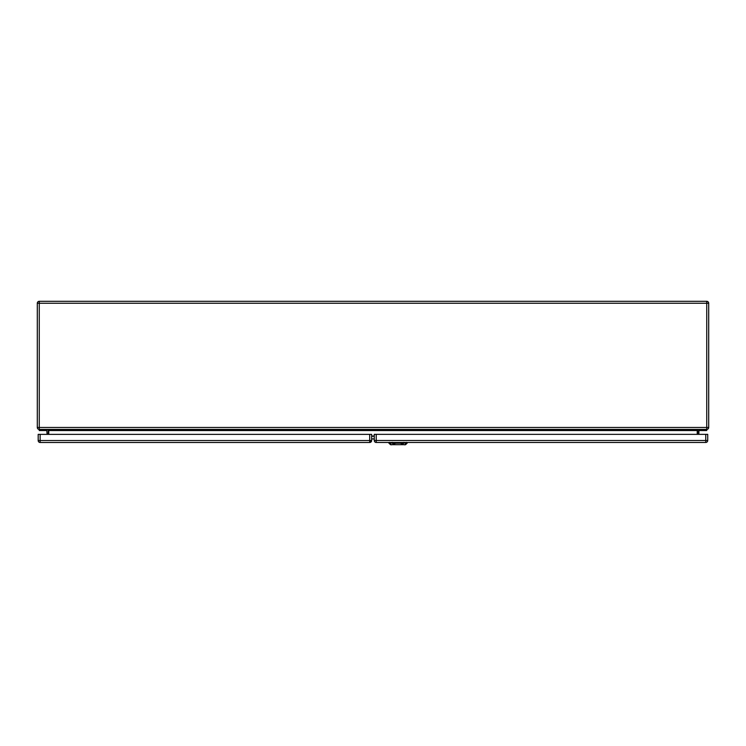 <?xml version="1.0" encoding="UTF-8"?>
<svg xmlns="http://www.w3.org/2000/svg" width="746" height="746" viewBox="0 0 746 746"><rect width="100%" height="100%" fill="white"/><g stroke="black" fill="none" stroke-linecap="round" stroke-linejoin="round"><path stroke-width="1.12" d="M699.188 430.545L706.742 430.545L706.742 429.426L39.258 429.426L39.258 430.545L46.812 430.545L47.091 434.377M48.21 430.824L48.21 434.377L48.21 430.824A1.399 1.399 0 0 0 46.812 429.426M697.79 430.824L697.79 434.349L697.79 430.824A1.399 1.399 0 0 1 699.188 429.426M39.258 429.426L39.258 427.467L37.3 427.467A1.958 1.958 0 0 0 39.258 429.426A1.958 1.958 0 0 1 37.3 427.467L37.3 303.258A1.958 1.958 0 0 1 39.258 301.3L706.742 301.3A1.958 1.958 0 0 1 708.7 303.258L708.7 427.467A1.958 1.958 0 0 1 706.742 429.426A1.958 1.958 0 0 0 708.7 427.467L706.742 427.467L706.742 303.258L39.258 303.258L39.258 427.467L706.742 427.467L706.742 429.426M48.77 434.377L48.77 430.545L47.651 429.426M697.23 434.349L697.23 430.545L698.349 429.426M374.259 438.937L371.648 438.937M698.909 430.824L698.909 434.349M400.565 443.236C403.605 443.562 403.772 443.497 401.068 443.021C403.772 443.497 403.605 443.562 400.565 443.236L403.101 444.7L392.974 444.7L395.511 443.236L400.462 443.217M403.101 444.7L405.582 444.7L407.26 443.021L395.016 443.021C392.293 443.488 392.461 443.562 395.511 443.236L395.613 443.217M392.974 444.7L390.494 444.7L388.815 443.021L395.016 443.021C392.293 443.488 392.461 443.562 395.511 443.236M402.495 429.426L402.495 429.948L400.257 429.948M395.818 429.426L395.818 429.92L393.58 429.92M371.648 434.377L371.648 440.532A1.958 1.958 0 0 1 369.69 442.49L40.144 442.49A1.958 1.958 0 0 1 38.186 440.532L38.186 434.377L371.648 434.377M369.969 441.651L371.088 440.532M374.259 440.504L374.259 434.349L707.721 434.349L707.721 440.504A1.958 1.958 0 0 1 705.763 442.462L376.217 442.462A1.958 1.958 0 0 1 374.259 440.504L705.763 440.504L705.763 434.349M371.648 436.037L374.259 436.037M697.23 430.545L48.77 430.545M374.259 436.233L371.648 436.233M708.7 303.258A1.958 1.958 0 0 0 706.742 301.3L706.742 303.258L708.7 303.258M37.3 303.258L39.258 303.258L39.258 301.3M403.903 442.947L402.728 444.262M392.237 443.068L392.219 442.313M389.72 443.068L389.701 442.313M391.37 444.849L389.589 442.872M404.714 444.849L406.495 442.872M406.374 442.313L406.356 443.068M403.838 443.068L403.866 442.313M393.356 444.262L392.172 442.947M40.144 434.377L40.144 440.532L369.69 440.532L369.69 434.377M40.144 440.532L38.186 440.532A1.958 1.958 0 0 0 40.144 442.49L40.144 440.532M371.648 440.532L369.69 440.532L369.69 442.49M376.217 434.349L376.217 442.462M707.721 440.504L705.763 440.504L705.763 442.462M393.002 443.861L394.998 443.32M401.087 443.32L403.092 443.861M407.26 443.021L407.288 442.462M388.815 443.021L388.797 442.462"/></g></svg>
